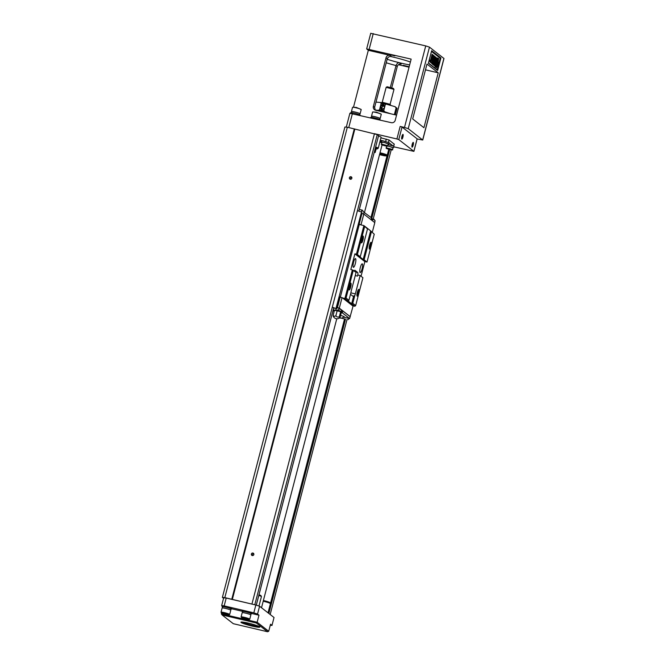 <?xml version="1.0" encoding="UTF-8"?>
<svg xmlns="http://www.w3.org/2000/svg" width="665" height="665" viewBox="0 0 665 665"><rect width="100%" height="100%" fill="white"/><g stroke="black" fill="none" stroke-linecap="round" stroke-linejoin="round"><path stroke-width="1" d="M340.912 311.17L340.788 311.652L334.379 310.306M343.572 317.172L349.64 318.552L342.392 312.899L342.558 312.276L341.453 312.01M342.558 312.276L341.494 311.868M361.037 276.249L364.852 261.611L367.005 262.035L374.254 234.205L370.638 230.855L374.254 234.205M354.852 306.274L351.644 303.772L352.783 303.29L355.675 305.543L354.852 306.274L352.541 305.725L342.583 297.97L344.902 298.51L352.359 269.899L356.083 272.384L351.295 290.738A3.259 0.74 -76.8 0 0 350.962 292.467L348.925 300.289L348.111 301.012L351.644 303.772L353.664 296.025A3.259 0.74 -76.8 0 1 353.182 296.382A3.259 0.74 -76.8 0 1 353.115 296.349L350.488 294.304M359.283 224.446L363.896 225.601L370.638 230.855L363.181 259.475L359.649 256.723L360.264 256.773L367.512 228.943L363.896 225.601L356.44 254.213L354.894 253.855L350.812 269.533L352.359 269.899M359.258 224.512L340.38 297.014M361.577 225.053L358.427 223.864L359.416 224.546M372.317 232.168L374.802 222.634L363.822 214.072L361.186 213.274L358.427 223.864M348.111 301.012L344.902 298.51L346.041 298.036L353.29 270.206M355.542 271.96L357.695 272.467A3.259 0.74 -76.8 0 1 357.521 276.108L357.812 274.994L360.131 275.534L362.924 277.712L355.675 305.543M369.599 245.194A3.5 0.798 -76.8 0 1 370.879 242.368A3.5 0.798 -76.8 0 1 371.062 245.909A3.5 0.798 -76.8 0 1 369.324 249.001A3.5 0.798 -76.8 0 1 369.599 245.194M367.005 262.035L364.112 259.782L371.361 231.952M360.264 256.773L357.371 254.52L364.62 226.69M357.371 254.52L356.44 254.213M361.569 238.935A3.5 0.798 -76.8 0 1 362.857 236.108A3.5 0.798 -76.8 0 1 363.04 239.649A3.5 0.798 -76.8 0 1 361.295 242.742A3.5 0.798 -76.8 0 1 361.569 238.935M367.105 228.103L367.512 228.943M364.112 259.782L363.181 259.475M350.862 292.841L355.343 293.897L360.131 275.534M355.343 293.897A3.259 0.74 -76.8 0 1 354.819 295.476L353.664 296.025M352.783 303.29L354.819 295.476M357.346 292.226A3.5 0.798 -76.8 0 1 358.626 289.408A3.5 0.798 -76.8 0 1 358.809 292.949A3.5 0.798 -76.8 0 1 357.072 296.041A3.5 0.798 -76.8 0 1 357.346 292.226M346.041 298.036L348.925 300.289M349.316 285.967A3.5 0.798 -76.8 0 1 350.605 283.149A3.5 0.798 -76.8 0 1 350.788 286.69A3.5 0.798 -76.8 0 1 349.042 289.782A3.5 0.798 -76.8 0 1 349.316 285.967M364.852 261.611L354.894 253.855M354.212 270.929A3.259 0.74 -76.8 0 1 354.861 270.281A3.259 0.74 -76.8 0 1 354.935 270.314L354.786 270.281M357.695 272.467L354.935 270.314M353.572 262.259A4.48 1.022 -76.8 0 1 355.218 258.652A4.48 1.022 -76.8 0 1 355.451 263.182A4.48 1.022 -76.8 0 1 353.231 267.131A4.48 1.022 -76.8 0 1 353.572 262.259M360.322 267.513A4.48 1.022 -76.8 0 1 361.968 263.905A4.48 1.022 -76.8 0 1 362.201 268.436A4.48 1.022 -76.8 0 1 359.973 272.384A4.48 1.022 -76.8 0 1 360.322 267.513M369.166 248.02A2.685 0.615 103.2 0 0 370.114 245.684A2.685 0.615 103.2 0 0 370.305 243.174M348.892 288.801A2.685 0.615 103.2 0 0 349.832 286.465A2.685 0.615 103.2 0 0 350.031 283.955M356.914 295.06A2.685 0.615 103.2 0 0 357.861 292.725A2.685 0.615 103.2 0 0 358.053 290.214M361.145 241.761A2.685 0.615 103.2 0 0 362.084 239.425A2.685 0.615 103.2 0 0 362.284 236.915M334.204 311.253A7.332 0.748 -165.4 0 0 333.057 310.929M363.822 214.072L361.062 224.654M361.959 213.457L359.2 224.047M359.366 209.425L362.458 210.24L363.622 211.985L371.411 217.812L371.228 219.849M372.259 220.647L373.015 219.068L375.127 220.705L374.653 222.517M361.527 209.932L361.918 213.448M363.68 214.03L364.171 212.168M374.578 220.281L374.121 219.325L371.527 218.71M372.566 219.467L371.403 219.192M350.123 316.698L353.057 306.133L352.541 305.725M342.583 297.97L339.433 296.773L336.116 308.618L332.575 307.288L334.562 308.244M350.297 316.715L339.316 308.153L342.068 297.571M339.316 308.153L337.446 307.538L340.206 296.956M337.446 307.538L336.681 307.355M336.623 307.363L337.413 307.546L335.393 310.289L333.223 309.774M341.245 311.245L341.569 309.99L337.413 307.546M341.428 310.522L342.6 310.796L342.267 312.051M349.64 318.552L350.131 316.665L342.6 310.796M343.847 316.964A4.888 0.499 -165.4 0 0 344.279 316.873A4.888 0.499 -165.4 0 0 340.571 315.401M344.553 318.967L341.344 318.119M341.286 312.641L342.392 312.899M340.788 311.652L338.136 309.832L336.324 310.588L333.207 309.857M349.283 318.518L347.978 319.682M335.393 310.289L336.324 310.588M339.175 308.128L338.685 310.006M339.823 317.654L340.771 318.111L339.532 317.912M339.857 317.612L341.012 318.169A5.578 5.578 0 0 0 344.029 316.806A4.638 0.474 -165.4 0 0 344.046 316.781A4.638 0.474 -165.4 0 0 343.955 316.648A4.638 0.474 -165.4 0 0 342.6 316.033M341.012 318.169L339.499 317.937M361.087 213.648L335.975 308.502M357.72 210.755L361.12 211.977M337.155 310.796L335.9 315.617A2.444 1.771 110.8 0 1 333.182 315.185A2.444 0.557 103.2 0 0 333.24 316.191A4.073 4.073 0 0 0 339.757 317.72A2.444 0.557 -76.8 0 0 340.098 317.213L341.511 311.794L340.879 311.303M334.453 310.306L333.182 315.185M339.757 317.72A2.444 0.557 -76.8 0 1 339.358 316.631A2.444 2.328 -94.1 0 1 335.9 315.617M340.663 311.619L339.358 316.631M380.081 141.121A8.146 0.831 14.6 0 1 381.535 141.603M388.077 144.596L393.073 145.951L389.116 142.875M381.918 142.393L381.419 142.052L381.752 140.797L383.082 140.839L380.322 140.19M394.195 144.13L389.083 140.016L380.937 137.838M387.687 145.918L393.048 147.555L392.558 149.434C393.289 150.165 391.893 150.057 388.36 149.118C386.448 148.603 385.75 148.162 386.249 147.788L392.558 149.434M387.246 148.677L391.569 149.692L387.279 148.544M389.233 148.827L389.116 149.284M387.737 145.851L392.998 147.746M386.689 146.109L386.249 147.788M393.073 145.951L393.921 146.441L393.597 147.697M381.486 144.072L381.976 142.194L384.486 142.51L388.277 143.831L387.786 145.718C388.518 146.441 387.121 146.342 383.589 145.402C381.685 144.887 380.978 144.438 381.486 144.072L387.786 145.718M382.483 144.953L386.806 145.976L382.516 144.829M384.461 145.111L384.345 145.569M381.419 142.052L384.37 142.426L388.227 144.031M383.082 140.839L389.158 142.726L388.826 143.981M242.343 622.033A8.961 0.914 -165.4 0 0 250.348 624.743A8.961 0.914 -165.4 0 0 258.66 626.289M254.786 604.759L377.255 134.579L347.346 127.231L344.902 127.007L222.376 597.403L223.548 598.325M270.173 614.493L347.005 319.541M373.165 219.101L391.219 149.791M251.661 613.479L258.984 615.2L257.538 614.078L253.814 612.847L255.85 605.009L224.82 597.627L347.346 127.231M224.82 597.627L222.376 597.403M231.769 599.265L354.295 128.869M232.326 599.448L354.852 129.052M253.839 554.585A1.305 1.264 127.9 0 1 251.802 555.325A1.305 1.264 127.9 0 1 251.611 553.521A1.305 1.264 127.9 0 1 253.839 554.585M251.927 604.053L374.462 133.657M351.86 178.27A1.305 1.264 127.9 0 1 349.823 179.001A1.305 1.264 127.9 0 1 349.632 177.198A1.305 1.264 127.9 0 1 351.86 178.27M378.56 135.643L377.255 134.579M378.593 135.627L358.884 211.179L378.593 135.627M350.405 179.251A1.305 1.264 127.9 0 1 351.81 177.455M223.773 597.818L226.216 598.043L224.172 605.882L221.661 605.566L222.21 606.039M252.301 604.177L226.216 598.043M252.384 555.566A1.305 1.264 127.9 0 1 253.789 553.77M401.926 136.383A2.444 0.557 -76.8 0 1 402.824 134.413A2.444 0.557 -76.8 0 1 402.948 136.882A2.444 0.557 -76.8 0 1 401.735 139.035A2.444 0.557 -76.8 0 1 401.926 136.383M412.2 144.388A2.444 0.557 -76.8 0 1 413.098 142.426A2.444 0.557 -76.8 0 1 413.223 144.895A2.444 0.557 -76.8 0 1 412.009 147.048A2.444 0.557 -76.8 0 1 412.2 144.388M398.767 139.583L413.863 151.346L417.13 138.802L402.042 127.04L398.767 139.583L396.905 138.968L400.172 126.425L404.495 127.439L425.733 45.902L429.465 47.132L443.979 58.495L422.74 140.032L408.227 128.669L404.495 127.439M412.691 118.944L423.929 127.705L438.227 72.826L426.988 64.064L412.691 118.944M440.912 57.946L437.645 70.49L428.376 63.266L431.651 50.723L440.912 57.946L440.23 58.229L431.469 51.396M390.363 87.298L396.032 65.561C396.905 63.508 398.019 62.56 399.391 62.726A19.543 1.987 -165.4 0 0 409.648 64.896M391.76 87.697L397.271 66.533L396.032 65.561A22.801 2.319 14.6 0 1 386.232 62.759M374.611 107.339L387.279 58.736L386.033 57.764L373.373 106.375L374.611 107.339L375.251 110.116M349.973 113.316L391.319 122.676A3.259 3.15 127.9 0 0 395.226 120.265L411.153 59.119L366.656 48.927L368.327 50.274L353.564 106.957M374.827 133.781L396.905 138.968M370.804 33.341L425.733 45.902M417.13 138.977L422.74 140.032M393.83 146.815L413.863 151.346M409.05 67.19L398.485 64.713M396.556 115.153L375.642 110.232A3.259 3.15 127.9 0 1 373.373 106.375M386.033 57.764A3.259 3.15 127.9 0 1 389.939 55.353L368.327 50.274M387.138 59.252A19.543 1.987 -165.4 0 0 399.391 62.726L401.178 64.123A3.259 3.15 -52.1 0 0 397.271 66.533M438.227 72.826L425.484 69.833M435.159 66.093L435.808 62.41L434.37 65.486L434.029 65.212L435.301 62.535L436.04 57.348L435.775 61.571L437.196 58.254L435.159 66.093L434.436 65.785L434.686 64.804M434.37 65.486L433.597 65.029M434.228 63.715L435.176 60.066M436.107 59.351L436.473 57.946L436.938 58.055M433.871 65.087L433.48 64.788L434.636 59.26L433.015 64.43L432.624 64.123L434.669 56.284L433.306 62.643L435.168 56.666L434.062 63.233L435.908 57.248L433.871 65.087L433.015 64.68L433.173 63.915M433.015 64.43L432.167 64.015L434.203 56.176L434.669 56.284M432.134 58.138L432.499 56.525M431.552 63.308L433.264 56.866L432.774 56.483L433.139 55.087L433.996 55.76L431.552 63.308L430.92 62.011M430.496 62.485L430.87 60.257C430.571 61.97 430.795 61.621 431.56 59.185L432.516 54.455L432.067 58.42L430.496 62.485L429.873 61.662L430.13 60.116L430.87 60.257L430.804 61.247M430.77 60.232L430.945 59.626M431.186 59.684L430.729 59.576L432.05 54.347L432.516 54.455M436.548 67.88L436.298 66.45L435.06 66.974L436.323 64.472L436.789 64.58L436.548 67.88L435.908 66.766M437.113 66.849L437.171 63.89L438.418 61.845L437.113 66.849L436.664 66.309M436.697 64.563L436.706 63.823M436.83 63.574L437.952 61.737L438.418 61.845M436.88 61.097L436.996 59.517L437.703 61.055L438.484 60.424L437.637 60.631M435.716 63.956L436.124 62.369M438.41 59.892L438.734 58.636L438.41 59.892L437.803 59.576M428.451 63L437.213 69.833L440.23 58.229M437.961 59.542L438.268 58.271L438.152 59.692L438.218 58.985L437.429 59.343M438.268 59.684L437.628 59.468M437.337 59.01L437.603 58.005L438.102 58.437M438.152 58.445L437.37 59.335L438.044 58.362L437.578 58.254M369.283 49.8L374.736 51.155L369.283 49.8M389.349 54.522L394.81 55.868L389.349 54.522M403.156 65.286L408.618 66.633L403.156 65.286M410.396 62.028A19.543 1.987 -165.4 0 0 391.727 56.749A19.543 1.987 -165.4 0 0 390.912 56.567M387.279 58.736C388.26 56.766 389.748 56.109 391.727 56.749L391.319 56.641M437.645 70.49L437.213 69.833M437.886 59.484L437.42 59.376M438.077 59.634L437.612 59.526M438.044 58.362L437.537 58.221M437.828 59.443L437.221 59.21M438.202 59.551L438.609 59.027M435.592 65.66L436.888 60.656L436.83 63.624L435.292 65.586M436.448 63.325L435.991 63.217M438.484 60.424L436.847 62.834M437.221 62.926L437.462 59.626M437.171 63.89L436.73 63.782M435.517 67.082L436.789 64.58M431.502 58.603L432.026 55.951L431.444 58.287M430.596 60.224L430.13 60.116M433.264 56.866L432.799 56.758M433.139 55.087L432.682 54.979M433.48 64.788L433.015 64.68M432.624 64.123L432.167 64.015M434.902 65.893L434.436 65.785M434.029 65.212L433.563 65.103M435.301 62.535L434.844 62.427M375.625 147.007A5.702 0.582 14.6 0 1 378.127 148.037A5.702 0.582 14.6 0 1 378.235 148.204L381.095 137.231A5.702 0.582 -165.4 0 0 380.978 137.065A5.702 0.582 -165.4 0 0 378.485 136.034M400.172 126.425L402.042 127.04M379.981 118.611A4.48 0.457 -165.4 0 0 380.172 118.528A4.48 0.457 -165.4 0 0 374.952 116.716A4.48 0.457 -165.4 0 0 371.502 116.275A4.48 0.457 -165.4 0 0 371.627 116.433M371.502 116.275L372.6 112.036A4.48 0.457 14.6 0 1 372.666 111.986A4.48 0.457 14.6 0 1 376.058 112.476A4.48 0.457 14.6 0 1 381.245 114.222A4.48 0.457 14.6 0 1 381.269 114.297L380.172 118.528M372.666 111.986L376.315 112.119L381.245 114.222M379.74 119.517L380.014 118.486A4.314 0.441 -165.4 0 0 374.985 116.741A4.314 0.441 -165.4 0 0 371.66 116.317L371.386 117.339M380.189 120.066L380.239 119.891A4.888 0.499 -165.4 0 0 374.545 117.905A4.888 0.499 -165.4 0 0 370.779 117.422L370.671 117.83M359.915 113.89A4.48 0.457 -165.4 0 0 360.098 113.815A4.48 0.457 -165.4 0 0 354.886 111.994A4.48 0.457 -165.4 0 0 351.436 111.554A4.48 0.457 -165.4 0 0 351.561 111.712M351.436 111.554L352.533 107.323A4.48 0.457 14.6 0 1 352.6 107.273A4.48 0.457 14.6 0 1 355.983 107.763A4.48 0.457 14.6 0 1 361.178 109.509A4.48 0.457 14.6 0 1 361.203 109.584L360.098 113.815M352.6 107.273L356.249 107.397L361.178 109.509M359.674 114.804L359.94 113.773A4.314 0.441 -165.4 0 0 354.919 112.019A4.314 0.441 -165.4 0 0 351.586 111.595L351.32 112.626M360.122 115.344L360.164 115.17A4.888 0.499 -165.4 0 0 354.478 113.191A4.888 0.499 -165.4 0 0 350.713 112.709L350.588 113.191M379.898 154.114L383.107 154.538L379.748 153.806M379.831 154.721L384.511 155.826L379.831 154.721L382.234 154.879M383.032 155.153L384.511 155.826M385.409 155.909L383.954 155.302L384.437 155.144L382.225 154.895L385.409 155.909L384.187 155.228M384.437 155.144L382.225 154.895M379.649 154.205L380.704 154.388M380.671 154.529L379.599 154.405M383.065 154.696L379.707 153.964M375.235 148.519L376.457 148.744L375.301 148.253M378.235 148.204L377.346 148.894L375.26 148.411M411.909 146.649A2.037 0.466 103.2 0 0 412.749 144.779A2.037 0.466 103.2 0 0 412.832 142.742M401.635 138.636A2.037 0.466 103.2 0 0 402.475 136.774A2.037 0.466 103.2 0 0 402.558 134.729M255.85 605.009L259.583 606.239L257.538 614.078M258.984 615.2L257.147 622.257L268.71 631.276L270.547 624.219L271.993 625.341L274.03 617.502L259.583 606.239M274.03 617.502L271.993 625.341M222.551 606.995A4.888 0.499 14.6 0 1 222.052 606.621L222.26 605.84A4.888 0.499 14.6 0 1 226.025 606.322A4.888 0.499 14.6 0 1 231.719 608.3L231.511 609.09A4.888 0.499 14.6 0 1 230.905 609.173M242.617 611.709A4.888 0.499 14.6 0 1 242.126 611.343L242.326 610.553A4.888 0.499 14.6 0 1 246.092 611.035A4.888 0.499 14.6 0 1 251.786 613.022L251.578 613.803A4.888 0.499 14.6 0 1 250.971 613.886M253.814 612.847L224.172 605.882M231.595 608.766L242.151 611.243M256.333 622.989L222.06 614.934L233.299 623.695L267.571 631.75L256.333 622.989L257.147 622.257L221.337 613.845L221.578 612.906M259.633 626.821A9.776 0.998 14.6 0 1 259.807 627.004A9.776 0.998 14.6 0 1 250.123 625.607A9.776 0.998 14.6 0 1 240.996 622.099A9.776 0.998 14.6 0 1 250.015 623.529A9.776 0.998 14.6 0 1 259.633 626.821M270.273 625.275L272.06 625.441M267.571 631.75L268.71 631.276M221.337 613.845L222.06 614.934M267.671 601.659L268.111 601.808M265.601 601.052L266.74 601.376M243.141 617.893L247.463 619.165L243.141 617.893M245.767 618.891L245.875 618.475M244.554 617.951L241.661 617.635L248.91 619.531L244.554 617.951M248.91 619.531L249.691 619.24A4.48 0.457 -165.4 0 0 249.757 619.19A4.48 0.457 -165.4 0 0 244.537 617.369A4.48 0.457 -165.4 0 0 241.087 616.929A4.48 0.457 -165.4 0 0 241.121 617.004L241.661 617.635M241.087 616.929L242.193 612.698A4.48 0.457 14.6 0 1 245.643 613.138A4.48 0.457 14.6 0 1 250.863 614.959L249.757 619.19M242.376 612.623L242.675 611.484A4.314 0.441 14.6 0 1 246 611.908A4.314 0.441 14.6 0 1 251.029 613.662L250.73 614.793M242.126 611.343A4.888 0.499 14.6 0 1 245.892 611.825A4.888 0.499 14.6 0 1 251.578 613.803M223.074 613.18L227.397 614.452L223.074 613.18M225.693 614.177L225.801 613.753M224.487 613.23L221.595 612.922L228.843 614.809L224.487 613.23M228.843 614.809L229.625 614.527A4.48 0.457 -165.4 0 0 229.691 614.477A4.48 0.457 -165.4 0 0 224.471 612.656A4.48 0.457 -165.4 0 0 221.021 612.216A4.48 0.457 -165.4 0 0 221.046 612.29L221.595 612.922M221.021 612.216L222.127 607.985A4.48 0.457 14.6 0 1 225.576 608.425A4.48 0.457 14.6 0 1 230.788 610.237L229.691 614.477M222.31 607.901L222.609 606.771A4.314 0.441 14.6 0 1 225.934 607.195A4.314 0.441 14.6 0 1 230.963 608.941L230.664 610.079M222.052 606.621A4.888 0.499 14.6 0 1 225.817 607.103A4.888 0.499 14.6 0 1 231.511 609.09M376.141 148.827L375.176 152.509A6.517 0.665 -165.4 0 0 374.262 152.252M379.831 142.094A6.517 0.665 14.6 0 1 381.801 142.85M381.843 142.709A7.332 0.748 -165.4 0 0 379.856 141.994M375.983 102.086L380.53 102.501L381.17 103.366L380.604 105.535C382.408 104.089 383.813 104.422 384.819 106.525L383.755 110.631L384.836 111.836A10.997 1.122 -165.4 0 0 378.485 110.348L375.193 110.041M380.53 102.501L395.035 106.674L396.116 107.888L394.486 114.156A11.812 1.205 14.6 0 1 395.359 114.837L395.351 114.87M381.984 108.985C384.461 108.711 385.052 107.522 383.755 105.427L381.003 105.81L381.253 108.636L381.984 108.985M382.034 108.994C381.677 107.123 382.425 106.151 384.295 106.067M386.88 103.998L385.384 104.355L384.819 106.525M388.584 113.274A8.146 0.831 -165.4 0 0 376.797 110.506M390.804 113.798L384.836 111.836M384.32 108.462C382.408 109.825 381.003 109.501 380.106 107.472L380.604 105.535M378.485 110.348L379.54 109.642L380.106 107.472M395.035 106.674L397.022 108.304L395.359 114.837M394.079 114.571L394.486 114.156M386.149 87.331L387.138 86.766L393.406 88.395L393.988 89.376L386.149 87.331L382.242 102.244L390.114 104.322M381.793 102.759A4.888 0.499 -165.4 0 1 386.93 103.823A4.888 0.499 -165.4 0 1 390.688 105.253L390.106 104.272L393.988 89.376M382.234 102.269L381.477 102.693M357.521 276.108L355.251 275.568M388.485 142.31L389.083 140.016M393.655 146.209L394.22 144.022M385.683 141.412L386.29 139.093M270.447 603.488L344.578 318.884M370.987 217.48L387.163 155.377M268.86 613.471L345.509 319.192M371.677 218.752L389.715 149.484M256.274 605.117L333.714 307.82M429.465 47.132L408.227 128.669M422.674 139.933L443.912 58.395M352.417 113.54L348.768 127.564M373.248 33.574L369.166 49.252M389.939 55.353L391.727 56.749M430.338 61.779L429.873 61.662M380.023 152.775A5.702 0.582 14.6 0 1 387.113 155.045A5.702 0.582 14.6 0 1 387.229 155.219L385.417 155.876A4.888 0.499 -165.4 0 0 386.141 155.652A4.888 0.499 -165.4 0 0 379.798 153.64M381.003 154.945A4.888 0.499 -165.4 0 0 383.447 155.527M385.226 155.851L384.536 155.743A4.888 0.499 -165.4 0 0 385.168 155.834M376.432 148.852A4.888 0.499 -165.4 0 0 377.146 148.644A4.888 0.499 -165.4 0 0 375.393 147.888M375.542 148.727A4.888 0.499 -165.4 0 0 376.174 148.819M263.39 600.52A4.888 0.499 14.6 0 1 269.092 602.191A4.888 0.499 14.6 0 1 268.377 602.656M268.028 612.822L270.414 603.662A5.702 0.582 -165.4 0 0 263.207 601.218M258.818 595.449A5.702 0.582 -165.4 0 1 261.428 596.646L260.979 595.616L258.993 594.759A4.888 0.499 14.6 0 1 259.383 595.64M380.737 102.543A10.997 1.122 14.6 0 1 386.581 103.915M385.384 104.355A11.812 1.205 -165.4 0 0 381.17 103.366M379.54 109.642A11.812 1.205 14.6 0 1 383.755 110.631M396.997 108.57A11.812 1.205 -165.4 0 0 396.116 107.888M332.916 310.979A5.578 5.578 0 0 0 334.562 310.181M393.713 146.242L394.27 144.097M256.299 605.117L333.73 307.829M366.656 48.927L370.738 33.25M438.085 58.886L438.551 58.994M346.282 127.14L349.906 113.216M417.163 138.852L413.896 151.396M387.229 155.219L388.784 149.243M383.522 155.552L380.954 154.937M376.232 148.835L375.542 148.736M221.661 605.566L223.706 597.727M270.414 603.662L269.392 602.307L263.39 600.512M261.428 596.646L259.001 605.948M261.511 607.744L336.781 318.759M364.487 212.409L382.076 144.87"/></g></svg>
